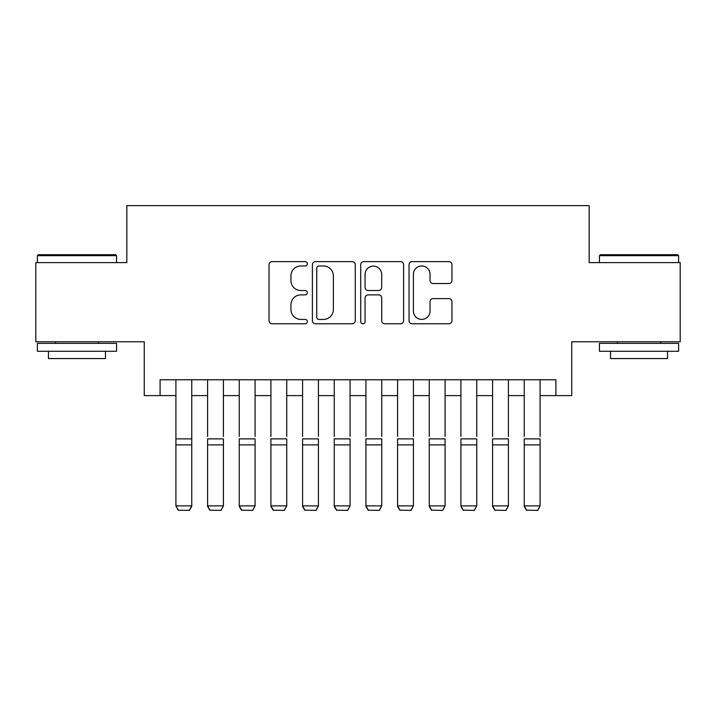 <?xml version="1.0" encoding="UTF-8"?>
<svg xmlns="http://www.w3.org/2000/svg" width="716" height="716" viewBox="0 0 716 716"><rect width="100%" height="100%" fill="white"/><g stroke="black" fill="none" stroke-linecap="round" stroke-linejoin="round"><path stroke-width="1.07" d="M307.334 263.792A2.175 2.175 0 0 0 305.159 261.617L272.134 261.617A3.106 3.106 0 0 0 269.028 264.723L269.028 320.67A3.106 3.106 0 0 0 272.134 323.775L305.159 323.775A2.175 2.175 0 0 0 307.334 321.6A2.175 2.175 0 0 0 305.159 319.425L300.89 319.425A9.943 9.943 0 0 1 290.938 309.482L290.938 304.819A9.943 9.943 0 0 1 300.89 294.876L305.159 294.876A2.175 2.175 0 0 0 307.334 292.692A2.175 2.175 0 0 0 305.159 290.517L300.89 290.517A9.943 9.943 0 0 1 290.938 280.574L290.938 275.911A9.943 9.943 0 0 1 300.89 265.967L305.159 265.967A2.175 2.175 0 0 0 307.334 263.792M448.834 283.527A3.106 3.106 0 0 0 451.948 280.421L451.948 264.723A3.106 3.106 0 0 0 448.834 261.617L412.156 261.617A3.106 3.106 0 0 0 409.051 264.723L409.051 320.67A3.106 3.106 0 0 0 412.156 323.775L448.834 323.775A3.106 3.106 0 0 0 451.948 320.67L451.948 301.713A3.106 3.106 0 0 0 448.834 298.599L433.144 298.599A3.106 3.106 0 0 0 430.03 301.713L430.03 311.111A8.315 8.315 0 0 1 421.715 319.425A8.315 8.315 0 0 1 413.4 311.111L413.4 274.282A8.315 8.315 0 0 1 421.715 265.967A8.315 8.315 0 0 1 430.03 274.282L430.03 280.421A3.106 3.106 0 0 0 433.144 283.527L448.834 283.527M160.089 395.608L160.089 379.775L555.911 379.775L555.911 395.608L571.744 395.608L571.744 341.774L680.2 341.774L680.2 262.611L589.161 262.611L589.161 205.617L126.839 205.617L126.839 262.611L35.8 262.611L35.8 341.774L144.256 341.774L144.256 395.608L175.921 395.608M355.279 264.723A3.106 3.106 0 0 0 352.174 261.617L315.496 261.617A3.106 3.106 0 0 0 312.391 264.723L312.391 320.67A3.106 3.106 0 0 0 315.496 323.775L352.174 323.775A3.106 3.106 0 0 0 355.279 320.67L355.279 264.723M363.826 261.617L400.504 261.617A3.106 3.106 0 0 1 403.609 264.723L403.609 320.67A3.106 3.106 0 0 1 400.504 323.775L384.805 323.775A3.106 3.106 0 0 1 381.7 320.67L381.7 297.981A3.106 3.106 0 0 0 378.594 294.876L368.176 294.876A3.106 3.106 0 0 0 365.07 297.981L365.07 321.6A2.175 2.175 0 0 1 362.896 323.775A2.175 2.175 0 0 1 360.721 321.6L360.721 264.723A3.106 3.106 0 0 1 363.826 261.617M191.754 395.608L207.586 395.608M223.419 395.608L239.251 395.608M255.084 395.608L270.916 395.608M286.749 395.608L302.582 395.608M318.414 395.608L334.247 395.608M350.079 395.608L365.921 395.608M381.753 395.608L397.586 395.608M413.418 395.608L429.251 395.608M445.084 395.608L460.916 395.608M476.749 395.608L492.581 395.608M508.414 395.608L524.246 395.608M540.079 395.608L555.911 395.608M318.915 265.967A2.175 2.175 0 0 0 316.74 268.142L316.74 317.251A2.175 2.175 0 0 0 318.915 319.425L323.417 319.425A9.943 9.943 0 0 0 333.37 309.482L333.37 275.911A9.943 9.943 0 0 0 323.417 265.967L318.915 265.967M381.7 274.434A8.315 8.315 0 0 0 373.385 266.119A8.315 8.315 0 0 0 365.07 274.434L365.07 287.411A3.106 3.106 0 0 0 368.176 290.517L378.594 290.517A3.106 3.106 0 0 0 381.7 287.411L381.7 274.434M191.754 379.775L191.754 506.454L189.382 510.383L178.293 510.159L189.382 510.383M178.293 510.383L175.921 505.881L191.754 505.881L189.382 510.159M175.921 379.775L175.921 505.881L178.293 510.159M38.333 254.699L115.598 254.699L116.547 255.648L37.384 255.648L38.333 254.699M76.97 351.279L37.384 351.279L37.384 343.358L116.547 343.358L116.547 351.279L76.97 351.279M105.467 351.279L105.467 358.564L48.464 358.564L48.464 351.279M600.402 254.699L677.667 254.699L678.616 255.648L599.453 255.648L600.402 254.699M639.03 351.279L599.453 351.279L599.453 343.358L678.616 343.358L678.616 351.279L639.03 351.279M667.536 351.279L667.536 358.564L610.533 358.564L610.533 351.279M207.586 379.775L207.586 436.456M223.419 379.775L223.419 436.456M207.586 506.454L209.958 510.383L207.586 505.881L223.419 505.881L221.047 510.383L209.958 510.159L221.047 510.383M239.251 379.775L239.251 436.456M255.084 379.775L255.084 436.456M239.251 506.454L241.632 510.383L239.251 505.881L255.084 505.881L252.712 510.383L241.632 510.159L252.712 510.383M270.916 379.775L270.916 436.456M286.749 379.775L286.749 436.456M270.916 506.454L273.297 510.383L270.916 505.881L286.749 505.881L284.377 510.383L273.297 510.159L284.377 510.383M302.582 379.775L302.582 436.456M318.414 379.775L318.414 436.456M302.582 506.454L304.962 510.383L302.582 505.881L318.414 505.881L316.042 510.383L304.962 510.159L316.042 510.383M223.419 444.887L207.586 444.887L207.586 438.881L223.419 438.881L223.419 505.881L221.047 510.159M207.586 444.887L207.586 505.881L209.958 510.159M255.084 444.887L239.251 444.887L239.251 438.881L255.084 438.881L255.084 505.881L252.712 510.159M239.251 444.887L239.251 505.881L241.632 510.159M286.749 444.887L270.916 444.887L270.916 438.881L286.749 438.881L286.749 505.881L284.377 510.159M270.916 444.887L270.916 505.881L273.297 510.159M318.414 444.887L302.582 444.887L302.582 438.881L318.414 438.881L318.414 505.881L316.042 510.159M302.582 444.887L302.582 505.881L304.962 510.159M334.247 379.775L334.247 436.456M350.079 379.775L350.079 436.456M334.247 506.454L336.627 510.383L334.247 505.881L350.079 505.881L347.707 510.383L336.627 510.159L347.707 510.383M350.079 444.887L334.247 444.887L334.247 438.881L350.079 438.881L350.079 505.881L347.707 510.159M334.247 444.887L334.247 505.881L336.627 510.159M365.921 379.775L365.921 436.456M381.753 379.775L381.753 436.456M365.921 506.454L368.293 510.383L365.921 505.881L381.753 505.881L379.373 510.383L368.293 510.159L379.373 510.383M381.753 444.887L365.921 444.887L365.921 438.881L381.753 438.881L381.753 505.881L379.373 510.159M365.921 444.887L365.921 505.881L368.293 510.159M397.586 379.775L397.586 436.456M413.418 379.775L413.418 436.456M397.586 506.454L399.958 510.383L397.586 505.881L413.418 505.881L411.038 510.383L399.958 510.159L411.038 510.383M413.418 444.887L397.586 444.887L397.586 438.881L413.418 438.881L413.418 505.881L411.038 510.159M397.586 444.887L397.586 505.881L399.958 510.159M429.251 379.775L429.251 436.456M445.084 379.775L445.084 436.456M429.251 506.454L431.623 510.383L429.251 505.881L445.084 505.881L442.703 510.383L431.623 510.159L442.703 510.383M445.084 444.887L429.251 444.887L429.251 438.881L445.084 438.881L445.084 505.881L442.703 510.159M429.251 444.887L429.251 505.881L431.623 510.159M460.916 379.775L460.916 436.456M476.749 379.775L476.749 436.456M460.916 506.454L463.288 510.383L460.916 505.881L476.749 505.881L474.368 510.383L463.288 510.159L474.368 510.383M476.749 444.887L460.916 444.887L460.916 438.881L476.749 438.881L476.749 505.881L474.368 510.159M460.916 444.887L460.916 505.881L463.288 510.159M492.581 379.775L492.581 436.456M508.414 379.775L508.414 436.456M492.581 506.454L494.953 510.383L492.581 505.881L508.414 505.881L506.042 510.383L494.953 510.159L506.042 510.383M508.414 444.887L492.581 444.887L492.581 438.881L508.414 438.881L508.414 505.881L506.042 510.159M492.581 444.887L492.581 505.881L494.953 510.159M524.246 379.775L524.246 436.456M540.079 379.775L540.079 436.456M524.246 506.454L526.618 510.383L524.246 505.881L540.079 505.881L537.707 510.383L526.618 510.159L537.707 510.383M540.079 444.887L524.246 444.887L524.246 438.881L540.079 438.881L540.079 505.881L537.707 510.159M524.246 444.887L524.246 505.881L526.618 510.159M191.754 438.881L175.921 438.881M191.754 444.887L175.921 444.887M37.384 262.611L37.384 255.648M55.436 343.358L55.436 341.774M98.495 343.358L98.495 341.774M116.547 262.611L116.547 255.648M599.453 262.611L599.453 255.648M617.505 343.358L617.505 341.774M660.564 343.358L660.564 341.774M678.616 262.611L678.616 255.648"/></g></svg>
